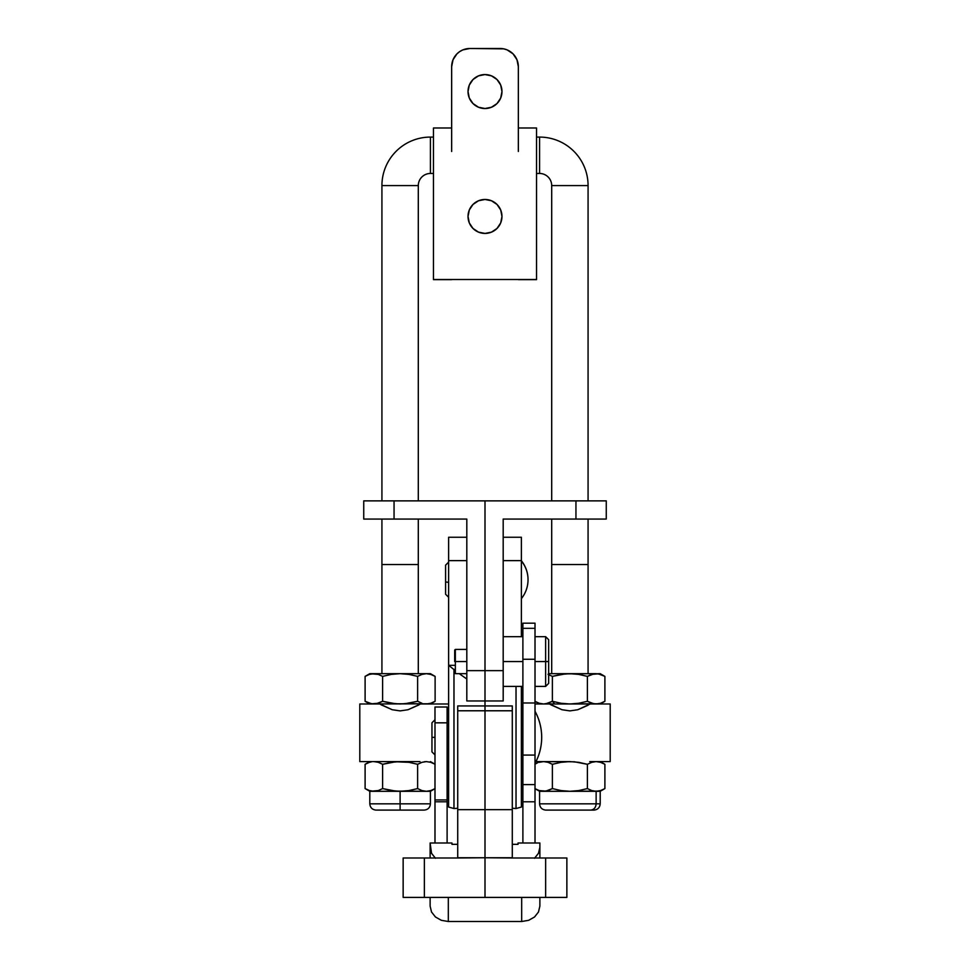 <?xml version="1.0" encoding="UTF-8"?>
<svg xmlns="http://www.w3.org/2000/svg" width="970" height="970" viewBox="0 0 970 970"><rect width="100%" height="100%" fill="white"/><g stroke="black" fill="none" stroke-linecap="round" stroke-linejoin="round"><path stroke-width="1.45" d="M545.637 661.552L535.016 661.552L545.637 661.552L545.637 686.408L545.637 661.552L548.668 661.552L545.637 661.552L545.637 636.684L545.637 661.552M522.891 661.552L503.187 661.552L522.891 661.552M548.668 683.377L548.668 661.552L548.668 683.377L545.637 686.408L535.016 686.408M503.187 520.175L503.187 670.646L485 670.646L485 700.958L466.812 700.958L485 700.958L485 500.872L606.262 500.872L606.262 519.059L606.262 500.872L394.05 500.872L485 500.872L485 670.646L466.812 670.646L466.812 700.958L466.812 520.175M394.05 500.872L363.738 500.872L363.738 519.059L363.738 500.872L394.05 500.872L394.05 519.059L394.05 500.872M466.812 519.059L363.738 519.059L466.812 519.059L466.812 670.646L503.187 670.646L503.187 700.958L503.187 519.059L606.262 519.059L503.187 519.059M575.95 500.872L575.95 519.059L575.95 500.872M485 700.958L503.187 700.958L485 700.958L485 705.942L457.719 705.942L457.719 710.78L485 710.78L485 700.958M548.668 639.715L548.668 661.552L548.668 639.715L545.637 636.684L535.016 636.684M455.354 661.552L454.687 661.552L454.687 650.082L454.687 661.552L455.354 661.552L455.354 673.677L455.354 661.552L466.812 661.552L455.354 661.552L455.354 649.415L455.354 661.552M588.075 705.238L588.075 703.99L588.075 705.238L577.78 709.737L569.887 710.889L562.006 709.737L549.578 703.99L535.016 703.99L549.578 703.99L551.7 705.238L551.7 703.99L551.7 705.238M418.3 705.238L418.3 703.99L418.822 704.947L408.018 709.737L400.125 710.889L392.232 709.737L379.803 703.99L359.797 703.99L359.797 761.595L400.113 761.595L359.797 761.595L359.797 703.99L379.803 703.99L381.925 705.238L381.925 703.99L381.925 705.238M545.819 791.12L539.211 790.574L534.882 788.586L539.211 790.574L543.624 791.302L569.887 791.302L539.575 791.302L545.855 791.108L543.624 791.302L548.05 790.574L552.379 788.586L561.036 790.574L569.887 791.302L578.738 790.574L587.383 788.586L587.383 764.299L591.712 762.323L596.138 761.595L600.563 762.323L604.892 764.299L604.892 788.586L600.563 790.574L596.138 791.302L569.887 791.302L561.036 790.574L552.379 788.586L552.379 764.299L561.036 762.323L569.887 761.595L535.973 761.595L574.337 761.777L587.383 764.299L578.738 762.323L569.887 761.595L561.036 762.323L552.379 764.299L552.379 788.586L545.855 791.108M534.882 788.586L539.575 791.302L539.575 803.827L596.138 803.827L596.138 791.302L591.712 790.574L587.383 788.586L587.383 764.299L591.712 762.323L596.138 761.595L600.563 762.323L604.892 764.299L604.892 788.586L600.563 790.574L596.138 791.302L591.712 790.574L587.383 788.586L578.738 790.574L569.887 791.302L598.369 791.108M419.998 761.595L400.113 761.595L408.964 762.323L417.621 764.299L421.95 762.323L426.376 761.595L430.789 762.323L435.118 764.299L430.789 762.323L426.376 761.595L421.95 762.323L417.621 764.299L417.621 788.586L421.95 790.574L426.376 791.302L430.789 790.574L435.118 788.586L430.789 790.574L426.376 791.302L421.95 790.574L417.621 788.586L408.964 790.574L400.113 791.302L369.8 791.302L378.288 790.574L382.616 788.586L382.616 764.299L395.663 761.777L408.964 762.323L417.621 764.299L417.621 788.586L408.964 790.574L400.113 791.302L391.262 790.574L382.616 788.586L382.616 764.299L378.288 762.323L382.616 764.299L391.262 762.323L400.113 761.595L419.998 761.595M522.891 703.99L521.375 703.99L522.891 703.99M448.625 703.99L420.422 703.99L448.625 703.99M610.203 703.99L590.196 703.99L610.203 703.99L610.203 761.595L610.203 703.99M589.76 761.595L610.203 761.595L589.76 761.595M447.109 770.689L448.625 770.689L447.109 770.689M521.375 770.689L522.891 770.689L521.375 770.689M376.809 810.095L400.113 810.095L400.113 803.827L430.425 803.827L369.8 803.827L400.113 803.827L400.113 791.302L426.376 791.302L421.95 790.574L417.621 788.586M430.425 761.595L434.984 764.214L430.425 761.595M376.081 761.777L378.288 762.323L376.081 761.777M371.631 761.777L369.437 762.323L371.631 761.777M365.108 764.299L369.437 762.323L365.108 764.299L365.108 788.586L369.437 790.574L373.862 791.302L369.437 790.574L365.108 788.586L365.108 764.299L369.8 761.595M424.145 761.777L426.376 761.595M371.668 761.777L369.437 762.323M426.376 791.302L430.789 790.574L426.376 791.302L395.663 791.108L382.616 788.586L378.288 790.574L373.862 791.302L400.113 791.302L400.113 810.095L424.169 810.095C427.964 809.72 430.049 807.634 430.425 803.827L430.425 791.302L426.376 791.302L430.425 791.302L435.118 788.586M400.113 810.095L424.169 810.095L400.113 810.095M373.862 761.595L378.288 762.323M378.288 790.574L373.862 791.302M551.178 704.935L562.006 709.737L569.887 710.889L577.78 709.737L590.196 703.99M420.022 704.232L408.018 709.737L400.125 710.889L392.232 709.737L381.404 704.935M548.05 762.323L552.379 764.299L548.05 762.323L543.624 761.595L548.05 762.323M541.405 761.777L539.211 762.323L541.405 761.777M534.882 764.299L539.575 761.595M591.712 762.323L596.138 761.595L600.563 762.323M545.892 810.095L593.87 810.095M549.056 810.095L590.718 810.095C593.979 809.695 595.798 807.61 596.138 803.827C595.798 807.61 593.979 809.695 590.718 810.095L593.931 810.095C597.738 809.72 599.824 807.634 600.2 803.827L600.2 791.302L596.138 791.302L600.2 791.302L604.892 788.586M543.624 761.595L539.211 762.323L543.624 761.595M539.866 803.827L596.138 803.827L596.138 791.302L591.712 790.574M543.624 791.302L539.211 790.574M596.138 803.827L600.2 803.827M545.855 703.796L554.731 703.99L552.379 701.286L545.855 703.796M548.05 674.405L552.379 676.381L548.05 674.405L552.379 676.381L565.437 673.859L596.138 673.677L569.887 673.677L578.738 674.405L587.383 676.381L591.712 674.405L600.2 673.677L593.919 673.859L598.369 673.859L604.892 676.381L604.892 701.286L600.563 703.262L596.138 703.99L591.712 703.262L587.383 701.286L587.383 676.381L593.919 673.859M552.379 701.286L554.731 703.99L598.369 703.796L593.919 703.796L587.383 701.286L578.738 703.262L569.887 703.99L561.036 703.262L552.379 701.286L552.379 676.381L552.379 701.286L548.05 703.262L552.379 701.286L561.036 703.262L569.887 703.99L578.738 703.262L587.383 701.286L587.383 676.381L578.738 674.405L569.887 673.677L548.668 673.677M552.379 676.381L561.036 674.405L569.887 673.677L548.45 673.677M596.138 703.99L539.575 703.99L543.624 703.99L539.211 703.262L534.882 701.286L539.211 703.262L543.624 703.99L548.05 703.262M587.383 676.381L591.712 674.405M596.138 673.677L600.563 674.405L604.892 676.381L604.892 701.286L600.563 703.262M539.211 703.262L534.882 701.286L539.575 703.99M426.376 673.677L421.95 674.405L417.621 676.381L417.621 701.286L408.964 703.262L400.113 703.99L391.262 703.262L382.616 701.286L382.616 676.381L391.262 674.405L400.113 673.677L426.376 673.677L430.789 674.405L426.376 673.677L430.425 673.677L373.862 673.677L369.437 674.405L365.108 676.381L365.108 701.286L369.8 703.99L365.108 701.286L365.108 676.381L369.437 674.405L373.862 673.677L378.288 674.405L382.616 676.381L391.262 674.405L400.113 673.677L408.964 674.405L417.621 676.381L421.95 674.405L426.376 673.677L424.145 673.859M430.789 674.405L435.118 676.381L435.118 701.286L435.118 676.381L430.789 674.405M376.081 703.796L382.616 701.286L395.663 703.796L428.594 703.796L369.8 703.99L378.288 703.262L371.631 703.796L365.108 701.286L369.437 703.262L373.862 703.99L404.563 703.796L417.621 701.286L421.95 703.262L417.621 701.286L417.621 676.381L408.964 674.405L400.113 673.677L369.8 673.677L365.108 676.381M378.288 703.262L382.616 701.286L382.616 676.381L378.288 674.405L369.8 673.677M426.376 703.99L430.425 703.99L426.376 703.99L430.789 703.262L435.118 701.286L430.789 703.262M373.862 673.677L369.437 674.405M521.375 560.951C525.752 566.444 527.983 572.7 528.044 579.696A30.312 29.961 180 0 0 521.375 560.951M521.375 537.344L521.375 560.624L503.187 560.624L521.375 560.624L521.375 537.247L503.187 537.247M445.594 581.927L445.594 594.234L445.594 581.927L448.625 582.388L445.594 581.927L445.594 565.158L445.594 581.927M448.625 562.115L448.625 597.265L448.625 562.127L445.594 565.146M466.812 537.247L448.625 537.247L448.625 665.311L454.687 665.311L448.625 665.311L453.972 669.555A282.367 196.631 80.1 0 0 454.687 670.112A282.367 196.631 80.1 0 1 453.972 669.555L454.687 669.433L453.972 669.555L453.972 808.531L448.625 807.064L453.972 808.531L453.972 669.555L448.625 665.311L448.625 807.064L448.625 537.344M521.375 560.624L521.375 636.684L521.375 560.624M521.375 686.408L521.375 807.064L521.375 686.408M457.719 745.263L457.719 705.942L485 705.942L485 710.78L512.293 710.78L512.293 809.659L485 809.659L485 897.408L545.649 897.408L545.649 857.989L512.293 857.989L566.868 857.989L545.649 857.989L545.649 897.408L566.868 897.408L566.868 857.989L512.293 857.989L566.868 857.989L566.868 897.408L403.144 897.408L403.144 857.989L403.144 897.408L424.363 897.408L424.363 857.989L457.719 857.989L403.144 857.989L457.719 857.989L424.363 857.989L424.363 897.408L485 897.408L485 809.659L457.719 809.659L457.719 710.78L485 710.78L485 809.659L457.719 809.659L457.719 857.747L485 857.747L457.719 857.989L457.719 794.866M466.812 700.958L466.8 678.976A282.367 196.631 80.1 0 1 459.343 673.677A282.367 196.631 80.1 0 0 466.8 678.976L466.812 700.74M448.625 560.624L466.812 560.624L448.625 560.624M453.972 808.531L457.719 808.265L453.972 808.531M512.293 705.942L485 705.942L512.293 705.942L512.293 710.78L512.293 705.942M512.293 794.866L512.293 857.989L485 857.747L512.293 857.747L512.293 809.659L485 809.659L485 710.78L512.293 710.78L512.293 745.263M503.187 700.74L503.212 686.408L503.187 700.74M516.028 808.531L512.293 808.265L516.028 808.531L516.028 686.408L516.028 808.531L521.375 807.064M522.891 737.345L521.375 737.345L522.891 737.345M448.625 737.345L447.109 737.345L448.625 737.345M541.696 737.345C541.648 746.597 539.429 755.278 535.016 763.414A54.296 54.296 0 0 0 535.016 711.265C539.429 719.4 541.648 728.094 541.696 737.345M522.891 628.33L535.016 628.33L535.016 623.177L535.016 801.79L522.891 801.79L522.891 784.609L535.016 784.609L535.016 843.003L535.016 801.79L522.891 801.79L522.891 843.003L522.891 755.072L522.891 784.609L535.016 784.609L535.016 755.072L522.891 755.072L535.016 755.072L535.016 659.273L522.891 659.273L522.891 755.072L522.891 702.971L535.016 702.971L522.891 702.971L522.891 628.33L522.891 659.273L535.016 659.273L535.016 628.33L522.891 628.33L522.891 623.177L522.891 628.33M434.984 707.154L434.984 722.832L447.109 722.832L447.109 707.021L434.984 707.021L434.984 722.832L447.109 722.832L447.109 799.923L434.984 799.923L434.984 722.832L434.984 843.003L434.984 799.923L447.109 799.923L447.109 843.003L447.109 801.79L434.984 801.79L447.109 801.79L447.109 707.106M431.953 723.074L431.953 737.345L434.984 737.345L431.953 737.345L431.953 751.895L434.984 754.927M434.984 719.752L431.953 722.795L431.953 751.617M539.878 906.089L539.878 897.408L539.878 906.089L538.483 911.994L539.878 906.089M539.878 857.989L539.878 847.368L538.483 853.26L534.543 858.256L538.483 853.26L539.878 847.368L539.878 857.989M534.543 916.989L538.483 911.994L534.543 916.989L528.638 920.324L534.543 916.989M521.678 921.5L528.638 920.324L521.678 921.5L521.678 897.408L521.678 921.5L448.322 921.5L448.322 897.408L448.322 921.5L521.678 921.5M441.362 920.324L448.322 921.5L441.362 920.324L435.457 916.989L441.362 920.324M431.517 911.994L435.457 916.989L431.517 911.994L430.122 906.089L431.517 911.994M430.122 847.368L430.122 857.989L430.122 847.368L431.517 853.26L430.122 843.003L430.122 847.368M430.122 897.408L430.122 906.089L430.122 897.408M435.457 858.256L431.517 853.26L435.457 858.256M518.041 843.003L518.041 844.324L512.293 844.324L518.041 844.324L518.041 843.003L539.878 843.003L539.878 847.368L539.878 843.003L518.041 843.003M457.719 844.324L451.959 844.324L451.959 843.003L430.122 843.003L451.959 843.003L451.959 844.324L457.719 844.324M468.025 216.456A16.975 16.975 0 0 1 485 199.468A16.975 16.975 0 0 1 501.975 216.456L500.69 209.956L497.004 204.452L491.499 200.766L485 199.468L478.501 200.766L472.996 204.452L469.31 209.956L468.025 216.456L469.31 222.942L472.996 228.459L478.501 232.133L485 233.43L491.499 232.133L497.004 228.459L500.69 222.942L501.975 216.456A16.975 16.975 0 0 1 485 233.43A16.975 16.975 0 0 1 468.025 216.456L468.352 213.133M468.025 91.544A16.975 16.975 0 0 1 485 74.569A16.975 16.975 0 0 1 501.975 91.544L500.69 85.057L497.004 79.54L491.499 75.866L485 74.569L478.501 75.866L472.996 79.54L469.31 85.057L468.025 91.544L469.31 98.043L472.996 103.547L478.501 107.233L485 108.531L491.499 107.233L497.004 103.547L500.69 98.043L501.975 91.544A16.975 16.975 0 0 1 485 108.531A16.975 16.975 0 0 1 468.025 91.544L468.352 88.234M518.344 131.969L518.344 127.991L536.531 127.991L536.531 279.505L433.469 279.505L433.469 127.991L451.656 127.991L451.656 66.688L453.038 59.728L456.979 53.823L459.731 51.568L462.884 49.882L469.844 48.5L503.709 48.852L507.116 49.882L513.021 53.823L516.962 59.728L518.344 66.688L518.344 127.991L518.344 66.688A18.188 18.188 0 0 0 500.156 48.5L469.844 48.5A18.188 18.188 0 0 0 451.656 66.688L451.656 131.969M462.884 49.882L466.291 48.852M503.709 48.852L507.116 49.882M510.268 51.568L513.021 53.823M516.962 59.728L517.992 63.147M501.648 219.766L501.975 216.456M501.648 94.866L501.975 91.544M433.469 132.817L433.469 279.505L536.531 279.505L536.531 132.817M518.344 279.639L536.531 279.639M433.469 279.639L451.656 279.639M536.531 127.991L518.344 127.991L518.344 151.49M451.656 151.49L451.656 127.991L433.469 127.991M381.925 185.585A48.5 48.5 0 0 1 430.425 137.085L433.469 137.085L430.425 137.085L430.425 173.46A12.125 12.125 0 0 0 418.3 185.585L418.3 500.872L418.3 185.585L381.925 185.585L381.925 500.872L381.925 185.585L418.3 185.585A12.125 12.125 0 0 1 430.425 173.46L433.469 173.46L430.425 173.46L430.425 137.085A48.5 48.5 0 0 0 381.925 185.585M539.575 137.085A48.5 48.5 0 0 1 588.075 185.585L588.075 500.872L588.075 185.585L551.7 185.585A12.125 12.125 0 0 0 539.575 173.46L536.531 173.46L539.575 173.46A12.125 12.125 0 0 1 551.7 185.585L551.7 500.872L551.7 185.585L588.075 185.585A48.5 48.5 0 0 0 539.575 137.085L539.575 173.46L539.575 137.085L536.531 137.085L539.575 137.085M381.925 673.677L381.925 519.059L381.925 564.54L418.3 564.54L418.3 673.677L418.3 519.059L418.3 564.54L381.925 564.54L381.925 673.677M551.7 673.677L551.7 519.059L551.7 564.54L588.075 564.54L588.075 673.677L588.075 519.059L588.075 564.54L551.7 564.54L551.7 673.677M503.187 686.408L522.891 686.408M503.187 636.684L522.891 636.684M466.812 673.677L455.354 673.677L454.687 673.01M466.812 649.415L455.354 649.415L454.687 650.082M365.108 788.586L369.8 791.302L369.8 803.827C370.176 807.634 372.262 809.72 376.069 810.095M604.892 764.299L600.2 761.595M539.575 803.827C539.95 807.634 542.036 809.72 545.831 810.095M600.2 673.677L604.892 676.381M604.892 701.286L600.2 703.99M430.425 673.677L435.118 676.381M435.118 701.286L430.425 703.99M521.375 560.721C525.752 566.286 527.983 572.615 528.044 579.696C527.983 586.777 525.752 593.094 521.375 598.66M448.625 597.278L445.594 594.246M447.109 749.47L448.625 749.47M521.375 749.47L522.891 749.47M522.891 623.177L535.016 623.177M447.109 725.22L448.625 725.22M521.375 725.22L522.891 725.22"/></g></svg>

